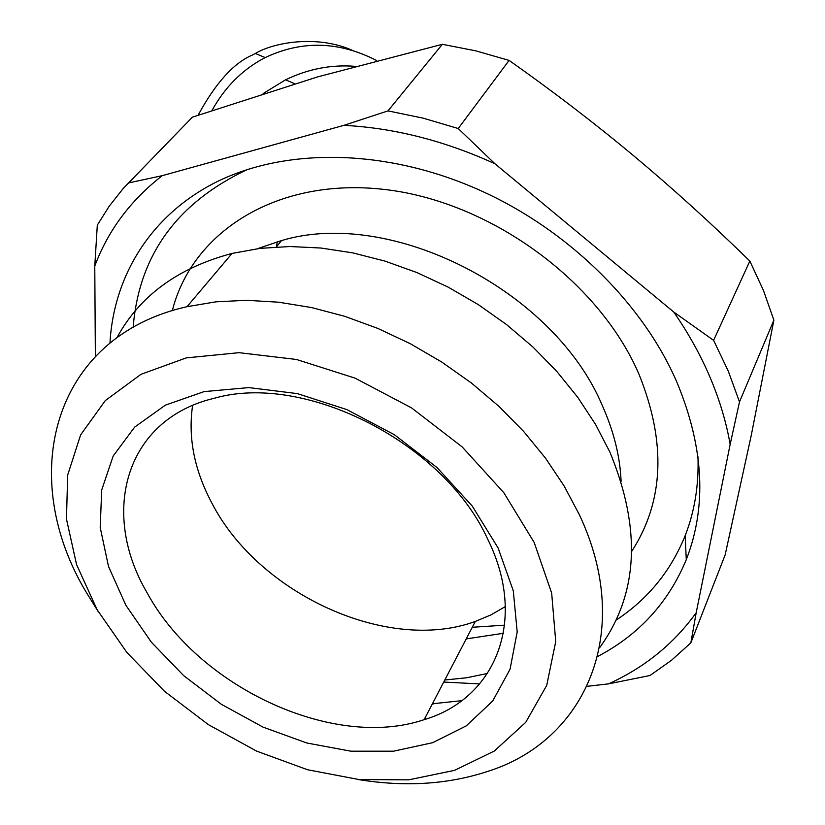 <?xml version="1.0" encoding="UTF-8"?>
<svg xmlns="http://www.w3.org/2000/svg" width="825" height="825" viewBox="0 0 825 825"><rect width="100%" height="100%" fill="white"/><g stroke="black" fill="none" stroke-linecap="round" stroke-linejoin="round"><path stroke-width="1.24" d="M198.124 115.18C215.552 83.078 233.65 63.02 252.409 55.027L255.348 53.481C274.013 42.23 317.852 34.609 353.121 50.665M212.035 110.416C224.483 87.883 241.22 70.795 262.237 59.152L265.217 57.585C301.857 40.208 338.993 41.188 376.633 60.524M263.134 93.565L285.594 79.798C308.076 68.949 331.207 64.453 354.977 66.32M749.832 261.051L763.455 290.452L773.881 320.152L739.499 401.909L728.227 371.013L713.604 340.343L749.832 261.051C711.14 223.224 672.313 188.048 633.342 155.513C594.351 123.028 552.936 91.328 509.097 60.4L458.226 128.525L423.091 118.14L387.987 110.89L442.355 44.303L475.747 50.841L509.097 60.4M739.499 401.909L730.156 444.386C726.289 422.245 719.637 399.991 710.181 377.613C700.673 355.235 688.535 333.382 673.767 312.046L713.604 340.343M424.535 718.874L426.319 718.957M599.548 647.8C638.282 594.557 641.737 529.351 609.923 452.172L595.547 424.411L577.768 397.351L556.823 371.446L533.002 347.088L506.684 324.679L478.242 304.58L448.15 287.121L416.883 272.549L384.935 261.092L352.801 252.883L320.987 248.026L289.967 246.531L260.184 248.356L232.062 253.43C178.014 267.764 139.642 295.855 116.954 337.693M357.215 779.357C404.178 787.184 447.614 784.554 487.523 771.468C585.884 740.716 634.6 631.568 579.284 514.573L564.145 486.018L545.5 458.133L523.576 431.362L498.702 406.147L471.25 382.882L441.643 361.969L410.345 343.726L377.871 328.433L344.737 316.315L311.468 307.539L278.582 302.198L246.572 300.3L215.903 301.837L186.997 306.694C51.542 337.023 16.696 477.448 86.687 593.01L98.288 611.727M97.102 609.685L76.57 564.578L66.464 519.038L67.671 475.087L80.633 434.878L105.301 400.589L140.982 374.313L186.275 357.885L239.033 352.677L296.443 359.463L355.142 378.17L411.562 407.901L462.165 446.903L503.838 492.721L534.177 542.468L551.667 593.072L555.73 641.592L546.717 685.4L525.69 722.401L494.299 751.049L454.554 770.354L408.674 779.852L358.916 779.532L307.539 769.746L256.668 751.142L208.364 724.628L164.515 691.309L126.895 652.493L97.102 609.685M505.374 606.55L491.009 614.873L475.324 621.431C387.771 653.544 258.699 594.041 211.922 503.188C194.318 470.116 187.883 437.539 192.607 405.467M487.75 539.292C528.062 620.41 495.464 698.672 424.122 719.678C333.125 750.482 197.752 686.73 147.015 592.628C99.691 512.232 125.513 419.059 214.49 398.207C304.961 372.261 444.345 443.025 487.75 539.292M498.125 548.017L472.271 506.096L437.013 467.548L394.36 434.713L346.851 409.592L297.361 393.618L248.841 387.595L204.053 391.617L165.392 405.137L134.692 427.072L113.221 455.936L101.692 490.019L100.217 527.495L108.508 566.497L125.874 605.261L151.326 642.139L183.635 675.603L221.389 704.323L263.02 727.114L306.807 742.995L350.965 751.193L393.566 751.183L432.661 742.696L466.311 725.835L492.649 701.064L510.046 669.302L517.192 631.94L513.284 590.772L498.125 548.017M616.182 620.07C647.811 599.239 670.808 571.086 685.173 535.631C694.65 511.438 698.909 485.152 697.96 456.751M109.962 343.035C113.767 275.086 151.573 213.902 217.841 181.283C284.233 149.098 377.603 148.675 466.053 184.398C560.123 222.038 642.159 300.125 677.542 383.759C703.952 448.202 706.86 506.828 686.276 559.639C668.467 602.57 638.921 634.858 597.651 656.494M479.665 683.925L443.726 682.048M621.091 481.305C620.08 456.761 613.955 431.815 602.704 406.478C554.668 290.493 390.864 207.498 281.531 240.58L257.41 248.707M210.849 278.51L189.998 303.146M631.692 551.409C664.053 501.373 666.456 442.241 638.901 374.034C598.259 279.799 488.194 200.362 382.46 189.234C276.53 177.705 192.091 231.969 172.332 310.633M587.08 686.328L608.489 683.873L649.997 675.51L671.426 660.34L690.834 642.881L725.144 554.916L751.235 435.476L773.881 320.152M442.355 44.303L317.625 76.89L192.4 117.16L123.1 188.616L109.168 206.291L97.309 225.142L94.772 266.073L95.37 356.338M128.205 183.016L162.247 175.663C130.567 200.32 108.075 230.453 94.772 266.073M458.226 128.525L494.907 163.732C444.531 140.745 394.195 127.947 343.901 125.338L162.247 175.663M343.901 125.338L387.987 110.89M673.767 312.046L494.907 163.732M608.489 683.873C644.469 667.621 673.695 643.913 696.187 612.769L730.156 444.386M696.187 612.769L690.834 642.881M432.403 703.777L461.701 700.683M433.352 703.931L432.31 703.962M444.799 680.006L466.599 677.779L487.534 673.437M466.207 638.921L503.456 633.27M472.282 627.278L504.653 625.164M247.737 169.352C177.127 202.579 138.94 255.234 133.155 327.329M277.2 241.766L276.581 246.644M424.122 719.678L475.324 621.431M685.173 535.631L686.276 559.639M281.531 240.58L276.334 246.943M232.062 253.43L186.997 306.694M265.217 57.585L255.348 53.481M294.659 83.748L285.594 79.798"/></g></svg>
